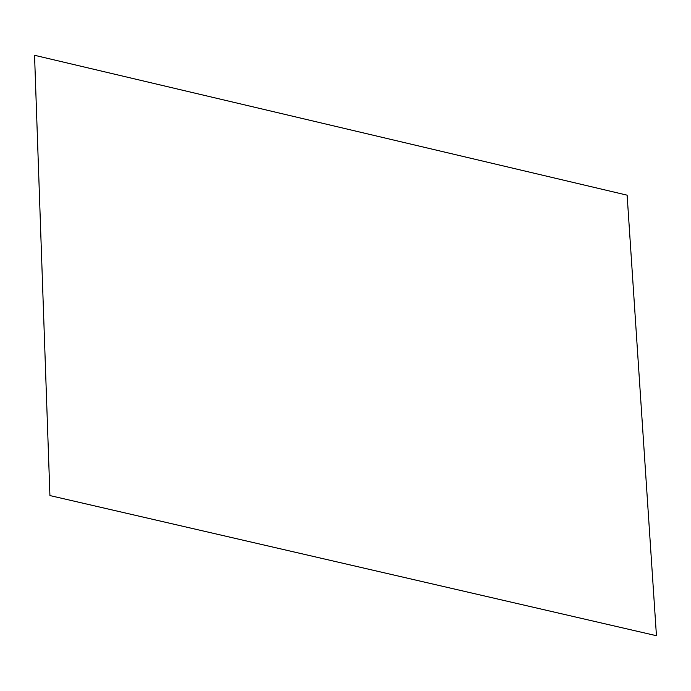 <?xml version="1.0" encoding="UTF-8"?>
<svg xmlns="http://www.w3.org/2000/svg" width="691" height="691" viewBox="0 0 691 691"><rect width="100%" height="100%" fill="white"/><g stroke="black" fill="none" stroke-linecap="round" stroke-linejoin="round"><path stroke-width="1.04" d="M627.126 195.173L656.45 635.711L49.925 495.568L34.55 55.289L627.126 195.173"/></g></svg>
